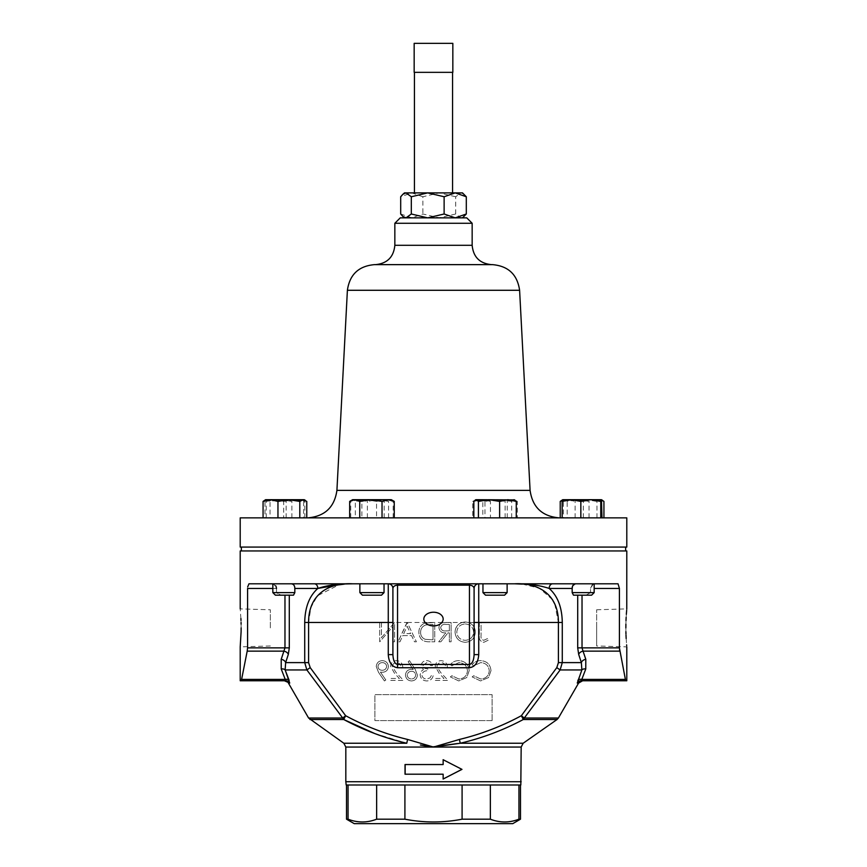 <?xml version="1.0" encoding="UTF-8"?>
<svg xmlns="http://www.w3.org/2000/svg" width="867" height="867" viewBox="0 0 867 867"><rect width="100%" height="100%" fill="white"/><g stroke="black" fill="none" stroke-linecap="round" stroke-linejoin="round"><path stroke-width="0.65" stroke-dasharray="4.33 3.25" d="M625.866 627.881L625.898 631.675M625.963 634.037L625.996 635.067M626.158 638.502L626.613 644.853M626.678 645.601L626.798 646.88L596.648 645.969L596.648 627.881L596.648 645.969M270.352 627.881L270.352 609.783L270.352 627.881M433.5 192.886L452.563 192.886L433.5 192.886M433.5 72.34L452.563 72.34L433.5 72.34M240.202 517.859L626.798 517.859M240.202 547.077L626.798 547.077M374.425 264.641L492.575 264.641M394.843 223.274L472.157 223.274M466.749 217.855L400.251 217.855M405.16 774.209L433.5 774.209L405.03 774.209L405.16 764.542L433.5 764.542L405.03 764.542L405.03 774.209L443.102 774.209L443.102 779.032L461.84 769.376L443.102 759.709L443.102 764.542L405.16 764.542M443.145 779.032L443.145 774.209L433.5 774.209L443.102 774.209L443.102 779.032M443.145 759.709L443.145 764.542L433.5 764.542L443.145 764.542L443.102 759.709M520.818 784.993L346.182 784.993M626.765 609.23L626.657 610.335M626.342 614.313L626.147 617.358M625.996 620.609L625.898 624.197M247.648 586.981L248.959 583.805L618.041 583.805L619.417 588.444L619.417 647.866L577.704 647.866L578.69 654.422L581.367 662.605L581.855 669.953L577.856 680.367A4.638 3.154 22.2 0 1 581.811 679.403L585.767 668.988A4.638 3.186 -160.6 0 0 581.855 669.953L560.125 669.953L562.282 662.605L562.282 622.463C562.022 607.333 557.654 595.997 549.169 588.444A4.638 3.468 -90 0 1 552.637 583.805L388.264 583.805A4.638 4.638 0 0 1 392.903 588.444L392.903 654.618M626.798 550.946L240.202 550.946M577.184 682.351L577.27 683.088A4.638 4.595 90 0 1 581.258 680.768L625.757 680.768L619.602 650.239M619.526 649.643L619.417 647.866M354.245 823.65L512.755 823.65M348.057 784.993L376.646 784.993L348.057 784.993L348.057 819.185L346.518 819.185M490.354 784.993L518.943 784.993L490.354 784.993L490.354 819.185L462.089 819.185C443.037 822.891 423.985 822.891 404.911 819.185L376.646 819.185L376.646 784.993L462.089 784.993L376.646 784.993M520.482 819.185L518.943 819.185L518.943 784.993L520.482 784.993L518.943 784.993M344.264 584.152L291.323 583.805C293.577 584.065 294.747 585.615 294.834 588.444L294.834 592.616L293.501 595.174L275.392 595.174L280.951 595.174L275.392 595.174L272.834 592.616L276.497 592.616L272.834 592.616L272.834 583.805L273.528 583.805L276.497 588.444L276.497 592.616L280.951 595.174L293.501 595.174L280.951 595.174L276.497 592.616L276.497 588.444L272.834 588.444M294.834 592.616L272.834 592.616M482.962 592.616L507.13 592.616L504.572 595.174L485.52 595.174L504.572 595.174L485.52 595.174L482.962 592.616L507.13 592.616L482.962 592.616L482.962 583.805L507.13 583.805L482.962 583.805M572.166 592.616L573.499 595.174L591.608 595.174L594.166 592.616L590.503 592.616L586.049 595.174L591.608 595.174L586.049 595.174L590.503 592.616L594.166 592.616L572.166 592.616L572.166 588.444L549.169 588.444L547.391 587.837M579.6 583.805L594.166 583.805L579.6 583.805M592.443 584.358L590.503 588.444L590.503 592.616L590.503 588.444L593.472 583.805L618.041 583.805L593.472 583.805M362.634 595.174L381.48 595.174L362.634 595.174M360.13 592.616L384.038 592.616L360.13 592.616M383.778 583.805L359.87 583.805L383.778 583.805M359.87 592.616L384.038 592.616L381.48 595.174L362.428 595.174L359.87 592.616L359.87 583.805M359.968 547.077L625.638 547.077L359.968 547.077M507.032 550.946L241.362 550.946L507.032 550.946M406.005 192.886L462.49 192.886M464.073 194.241L460.995 192.886L455.684 196.755L455.684 213.997L460.995 217.855L464.073 216.501M455.684 213.997L439.287 217.855L422.879 213.997L411.792 217.855L400.695 213.997M455.684 196.755L439.287 192.886L422.879 196.755L422.879 213.997M422.879 196.755L411.792 192.886L400.695 196.755M411.792 217.855L462.49 217.855L411.792 217.855M586.049 595.174L582.028 595.174L586.049 595.174M577.704 595.174L582.028 595.174L577.704 595.174L577.704 647.866M572.523 586.287L575.677 583.805L552.637 583.805L575.677 583.805M275.717 585.799L272.834 583.805M404.911 819.185L404.911 784.993M462.089 784.993L462.089 819.185M554.75 603.985L558.413 622.463L558.413 662.605L556.798 667.623L521.36 715.708C501.744 726.297 481.098 734.208 459.434 739.443L433.5 747.051L407.566 739.443C385.902 734.208 365.256 726.297 345.64 715.708L310.202 667.623L306.875 669.953L285.145 669.953L285.633 662.605L288.31 654.422A4.638 3.175 -159.9 0 0 283.953 651.139L284.972 647.866L247.583 647.866L247.583 588.444L276.497 588.444M247.583 647.866L247.193 651.139L283.953 651.139L281.201 659.321L281.233 668.988L285.189 679.403L241.611 679.403L247.193 651.139M241.611 679.403L241.243 680.768M241.134 627.881L241.102 624.153M241.059 622.506L240.993 620.436M240.907 618.507L240.202 608.883L270.352 609.783M420.408 745.024L432.676 746.91M457.31 743.572L460.225 743.247C482.258 738.088 503.283 730.177 523.289 719.512A4.638 3.37 90 0 0 524.275 718.028L560.125 669.953L556.798 667.623M374.533 733.449L406.775 743.247L343.841 743.247M407.566 739.443L406.775 743.247M459.434 739.443L460.225 743.247L523.159 743.247M310.202 667.623L308.587 662.605L304.718 662.605L306.875 669.953L342.725 718.028L345.64 715.708L343.711 719.512L309.952 719.512M492.098 720.607L492.098 694.673L374.902 694.673L374.902 720.607L492.098 720.607L492.098 694.673L374.902 694.673L374.902 720.607L492.098 720.607M376.256 666.571L378.478 672.25L384.428 680.953L385.815 679.988L380.44 672.131L382.477 672.283C386.064 672.012 388.037 670.104 388.394 666.55C388.015 662.876 385.967 660.903 382.249 660.632C378.597 660.947 376.603 662.919 376.256 666.571L378.478 672.25L384.428 680.953L385.815 679.988L380.44 672.131L382.477 672.283C386.064 672.012 388.037 670.104 388.394 666.55C388.015 662.876 385.967 660.903 382.249 660.632C378.597 660.947 376.603 662.919 376.256 666.571M422.847 665.65L426.727 662.616L430.769 665.585L432.514 665.585C431.788 662.507 429.869 660.86 426.759 660.632C423.475 660.795 421.59 662.475 421.113 665.65L423.367 669.627L421.275 671.275L420.116 674.71C420.593 678.644 422.814 680.725 426.802 680.953C430.422 680.747 432.568 678.85 433.251 675.252L431.517 675.252L429.999 677.918L426.77 678.969C423.952 678.937 422.316 677.571 421.85 674.884C422.565 671.947 424.548 670.581 427.799 670.787L427.799 668.804C425.209 668.966 423.551 667.915 422.847 665.65L426.727 662.616L430.769 665.585L432.514 665.585C431.788 662.507 429.869 660.86 426.759 660.632C423.475 660.795 421.59 662.475 421.113 665.65L423.367 669.627L421.275 671.275L420.116 674.71C420.593 678.644 422.814 680.725 426.802 680.953C430.422 680.747 432.568 678.85 433.251 675.252L431.517 675.252L429.999 677.918L426.77 678.969C423.952 678.937 422.316 677.571 421.85 674.884C422.565 671.947 424.548 670.581 427.799 670.787L427.799 668.804C425.209 668.966 423.551 667.915 422.847 665.65M436.968 666.528C437.271 664.079 438.669 662.778 441.162 662.616C443.882 662.832 445.378 664.317 445.638 667.07L447.383 667.07C447.058 663.147 444.955 661.001 441.075 660.632C437.51 660.892 435.559 662.811 435.234 666.376L439.146 673.312L443.98 678.471L434.985 678.471L434.985 680.454L448.12 680.454L440.62 672.456L436.968 666.528C437.271 664.079 438.669 662.778 441.162 662.616C443.882 662.832 445.378 664.317 445.638 667.07L447.383 667.07C447.058 663.147 444.955 661.001 441.075 660.632C437.51 660.892 435.559 662.811 435.234 666.376L439.146 673.312L443.98 678.471L434.985 678.471L434.985 680.454L448.12 680.454L440.62 672.456L436.968 666.528M469.188 670.679C468.57 664.415 465.113 661.066 458.784 660.632C455.305 660.611 452.498 661.965 450.352 664.675L451.87 665.834L458.892 662.616C464.073 662.973 466.923 665.704 467.454 670.809C466.912 675.967 464.018 678.688 458.773 678.969L451.87 675.751L450.352 676.899L458.762 680.953L466.739 677.571L469.188 670.679C468.57 664.415 465.113 661.066 458.784 660.632C455.305 660.611 452.498 661.965 450.352 664.675L451.87 665.834L458.892 662.616C464.073 662.973 466.923 665.704 467.454 670.809C466.912 675.967 464.018 678.688 458.773 678.969L451.87 675.751L450.352 676.899L458.762 680.953L466.739 677.571L469.188 670.679M490.993 670.679C490.386 664.415 486.918 661.066 480.589 660.632C477.11 660.611 474.303 661.965 472.157 664.675L473.675 665.834L480.697 662.616C485.878 662.973 488.739 665.704 489.259 670.809C488.717 675.967 485.823 678.688 480.578 678.969L473.675 675.751L472.157 676.899L480.567 680.953L488.544 677.571L490.993 670.679C490.386 664.415 486.918 661.066 480.589 660.632C477.11 660.611 474.303 661.965 472.157 664.675L473.675 665.834L480.697 662.616C485.878 662.973 488.739 665.704 489.259 670.809C488.717 675.967 485.823 678.688 480.578 678.969L473.675 675.751L472.157 676.899L480.567 680.953L488.544 677.571L490.993 670.679M379.724 622.463L379.724 641.797L392.859 626.613L392.859 641.797L394.593 641.797L394.593 622.463L381.458 637.678L381.458 622.463L379.724 622.463L379.724 641.797L392.859 626.613L392.859 641.797L394.593 641.797L394.593 622.463L381.458 637.678L381.458 622.463L308.587 622.463L310.906 607.474L317.441 595.77L338.91 584.835M406.981 622.463L398.061 641.797L399.947 641.797L402.808 635.598L411.565 635.598L414.502 641.797L416.398 641.797L407.23 622.463L398.061 641.797L399.947 641.797L402.808 635.598L411.565 635.598L414.502 641.797L416.398 641.797L407.23 622.463L394.593 622.463M430.834 622.463L424.7 623.167C420.788 624.934 418.848 628.001 418.88 632.379C419.249 638.6 422.532 641.743 428.753 641.797L434.735 641.797L434.735 622.463L424.7 623.167C420.788 624.934 418.848 628.001 418.88 632.379C419.249 638.6 422.532 641.743 428.753 641.797L434.735 641.797L434.735 622.463L407.23 622.463M447.231 622.463L442.842 622.734C440.36 623.427 439.06 625.064 438.951 627.632C439.526 631.382 441.812 633.127 445.801 632.877L438.702 641.797L440.848 641.797L447.946 632.877L449.355 632.877L449.355 641.797L451.1 641.797L451.1 622.463L442.842 622.734C440.36 623.427 439.06 625.064 438.951 627.632C439.526 631.382 441.812 633.127 445.801 632.877L438.702 641.797L440.848 641.797L447.946 632.877L449.355 632.877L449.355 641.797L451.1 641.797L451.1 622.463L434.735 622.463M461.992 622.463C457.57 624.175 455.262 627.394 455.056 632.119C455.608 638.329 458.99 641.721 465.189 642.295C471.388 641.764 474.791 638.405 475.376 632.216C475.181 627.47 472.883 624.218 468.483 622.463L451.1 622.463M479.343 622.463L479.343 635.522C478.822 639.391 480.318 641.645 483.851 642.295L488.511 640.063L487.492 638.578L483.753 640.312C481.51 639.608 480.621 637.949 481.077 635.327L481.077 622.463L479.343 622.463L479.343 635.522C478.822 639.391 480.318 641.645 483.851 642.295L488.511 640.063L487.492 638.578L483.753 640.312C481.51 639.608 480.621 637.949 481.077 635.327L481.077 622.463L468.483 622.463M417.395 675.068L415.228 669.454L409.462 660.632L408.129 661.684L413.234 669.487L411.229 669.302C407.718 669.617 405.81 671.524 405.496 675.035C405.832 678.688 407.848 680.66 411.532 680.953C415.13 680.628 417.081 678.666 417.395 675.068L415.228 669.454L409.462 660.632L408.129 661.684L413.234 669.487L411.229 669.302C407.718 669.617 405.81 671.524 405.496 675.035C405.832 678.688 407.848 680.66 411.532 680.953C415.13 680.628 417.081 678.666 417.395 675.068M392.361 666.528C392.664 664.079 394.062 662.778 396.555 662.616C399.275 662.832 400.771 664.317 401.031 667.07L402.776 667.07C402.451 663.147 400.348 661.001 396.468 660.632C392.903 660.892 390.952 662.811 390.627 666.376L394.539 673.312L399.373 678.471L390.378 678.471L390.378 680.454L403.513 680.454L396.013 672.456L392.361 666.528C392.664 664.079 394.062 662.778 396.555 662.616C399.275 662.832 400.771 664.317 401.031 667.07L402.776 667.07C402.451 663.147 400.348 661.001 396.468 660.632C392.903 660.892 390.952 662.811 390.627 666.376L394.539 673.312L399.373 678.471L390.378 678.471L390.378 680.454L403.513 680.454L396.013 672.456L392.361 666.528M558.402 718.028L524.275 718.028L521.36 715.708L523.289 719.512L557.048 719.512M289.144 680.367L289.73 683.088A4.638 4.595 -90 0 0 285.742 680.768L285.189 679.403A4.638 3.154 157.8 0 1 289.144 680.367M522.335 584.12L539.339 588.205L552.366 599.52M465.341 621.975C459.055 622.473 455.63 625.855 455.056 632.119C455.608 638.329 458.99 641.721 465.189 642.295C471.388 641.764 474.791 638.405 475.376 632.216C474.856 626.007 471.518 622.593 465.341 621.975M474.097 654.618L474.097 588.444A4.638 4.638 0 0 1 478.736 583.805L514.359 583.805L532.858 584.792M578.582 683.088L577.27 683.088L577.856 680.367M285.145 669.953A4.638 3.186 160.6 0 0 281.233 668.988M284.398 680.768L285.742 680.768M382.152 670.299C379.659 670.191 378.261 668.912 377.99 666.452C378.359 664.014 379.8 662.724 382.336 662.616C384.861 662.735 386.303 664.014 386.66 666.452C386.248 668.934 384.742 670.213 382.152 670.299C379.659 670.191 378.261 668.912 377.99 666.452C378.359 664.014 379.8 662.724 382.336 662.616C384.861 662.735 386.303 664.014 386.66 666.452C386.248 668.934 384.742 670.213 382.152 670.299M291.323 583.805L314.363 583.805A4.638 3.468 90 0 1 317.831 588.444C309.356 595.954 304.978 607.301 304.718 622.463L304.718 662.605L285.633 662.605A4.638 3.208 -163 0 0 281.201 659.321M343.191 584.033L344.166 583.979M537.421 585.453L541.528 586.255M407.122 626.234L410.622 633.614L403.719 633.614L407.122 626.234L410.622 633.614L403.719 633.614L407.122 626.234M433.001 639.813L425.263 639.326C422.153 638.079 420.603 635.76 420.614 632.368C420.636 628.716 422.327 626.256 425.708 624.988L433.001 624.446L433.001 639.813L425.263 639.326C422.153 638.079 420.603 635.76 420.614 632.368C420.636 628.716 422.327 626.256 425.708 624.988L433.001 624.446L433.001 639.813M449.355 624.446L449.355 630.894L445.822 630.916C442.994 631.263 441.281 630.168 440.685 627.632C441.292 625.15 442.972 624.088 445.736 624.446L449.355 624.446L449.355 630.894L445.822 630.916C442.994 631.263 441.281 630.168 440.685 627.632C441.292 625.15 442.972 624.088 445.736 624.446L449.355 624.446M465.254 623.958C470.347 624.403 473.144 627.155 473.642 632.206C473.111 637.212 470.326 639.922 465.254 640.312C460.117 639.933 457.299 637.202 456.79 632.119C457.332 627.079 460.149 624.359 465.254 623.958C470.347 624.403 473.144 627.155 473.642 632.206C473.111 637.212 470.326 639.922 465.254 640.312C460.117 639.933 457.299 637.202 456.79 632.119C457.332 627.079 460.149 624.359 465.254 623.958M411.597 671.286C414.058 671.426 415.412 672.705 415.661 675.133C415.326 677.55 413.927 678.828 411.446 678.969C408.964 678.828 407.566 677.55 407.23 675.133C407.598 672.684 409.051 671.405 411.597 671.286C414.058 671.426 415.412 672.705 415.661 675.133C415.326 677.55 413.927 678.828 411.446 678.969C408.964 678.828 407.566 677.55 407.23 675.133C407.598 672.684 409.051 671.405 411.597 671.286M582.602 680.768L581.258 680.768L581.811 679.403L625.389 679.403M585.767 668.988L585.799 659.321L582.028 647.866L582.028 595.174M619.807 651.139L583.047 651.139A4.638 3.175 159.9 0 0 578.69 654.422M585.799 659.321A4.638 3.208 163 0 0 581.367 662.605L558.413 662.605M284.972 595.174L284.972 647.866L289.296 647.866L288.31 654.422M478.736 583.805L388.264 583.805M514.359 583.805L552.637 583.805M314.363 583.805L352.641 583.805M273.528 583.805L248.959 583.805L273.528 583.805M376.538 501.408L384.85 499.685L393.163 501.408L390.876 499.685L388.579 501.408L377.979 499.685L367.38 501.408L359.057 499.685L350.745 501.408L353.042 499.685L355.329 501.408L365.928 499.685L376.538 501.408L376.538 517.859L355.329 517.859L355.329 501.408M355.329 517.859L376.538 517.859M393.163 517.859L393.163 501.408M361.875 517.859L394.247 517.859L349.672 517.859L361.875 517.859L361.875 501.408L355.773 499.685L352.208 499.923L391.288 499.685L353.042 499.685M350.745 517.859L350.745 501.408M367.38 517.859L367.38 501.408M388.579 517.859L388.579 501.408M394.247 501.408L389.207 499.685L390.876 499.685M562.336 500.606L567.679 499.685L575.124 501.408L586.049 499.685L596.973 501.408L601.579 499.88M567.191 517.859L603.931 517.859L560.234 517.859L567.191 517.859L567.191 501.408L563.713 499.685L561.74 500.27M575.124 517.859L575.124 501.408M589.04 517.859L589.04 501.408L578.116 499.685L567.191 501.408M603.931 501.408L596.485 499.685L589.04 501.408M596.973 517.859L596.973 501.408M586.049 499.685L562.748 499.685L586.049 499.685M490.462 517.859L516.255 517.859L473.837 517.859L490.462 517.859L490.462 501.408L482.15 499.685L473.837 501.408M511.671 517.859L511.671 501.408L501.072 499.685L490.462 501.408M514.792 499.923L513.958 499.685L511.671 501.408M484.967 517.859L517.328 517.859L517.328 501.408L512.289 499.685L475.712 499.685L514.369 499.685L511.227 499.685L517.328 501.408L514.369 499.685L507.249 501.408L496.108 499.685L484.967 501.408L478.866 499.685L472.753 501.408L475.712 499.685L482.832 501.408L493.984 499.685L505.125 501.408L511.227 499.685L477.793 499.685L472.753 501.408L472.753 517.859L484.967 517.859L484.967 501.408M306.766 501.408L299.321 499.685L291.876 501.408L280.951 499.685L270.027 501.408L266.548 499.685L264.576 500.27M270.027 517.859L306.766 517.859L263.069 517.859L270.027 517.859L270.027 501.408M291.876 517.859L291.876 501.408M265.009 517.859L304.837 517.859L265.009 517.859L265.009 501.408L274.351 499.685L265.595 499.685L304.252 499.685L304.837 501.408L295.495 499.685L286.153 501.408L276.194 499.685L266.234 501.408L265.562 499.706M384.168 517.859L384.168 501.408L373.016 499.685L361.875 501.408M349.672 501.408L355.773 499.685L389.207 499.685L384.168 501.408M563.398 517.859L601.991 517.859L562.163 517.859L563.398 517.859L563.398 501.408L562.726 499.706M583.307 517.859L583.307 501.408L573.358 499.685L563.398 501.408M601.991 501.408L592.649 499.685L583.307 501.408M562.748 499.685L601.405 499.685M517.328 517.859L482.832 517.859L482.832 501.408M505.125 517.859L505.125 501.408M482.832 517.859L472.753 517.859M507.249 517.859L507.249 501.408M303.602 501.408L304.219 499.685L293.642 499.685L303.602 501.408L303.602 517.859M304.837 517.859L304.837 501.408M283.693 501.408L293.642 499.685L274.351 499.685L283.693 501.408L283.693 517.859M266.234 517.859L266.234 501.408M265.595 499.685L265.009 501.408M286.153 517.859L286.153 501.408M265.616 499.685L304.274 499.706M452.834 72.34L414.166 72.34L414.166 43.35L452.834 43.35L452.834 72.34M596.648 627.881L596.648 609.783L596.648 627.881M347.396 290.282L519.604 290.282M394.843 245.307L472.157 245.307M336.916 490.375L530.084 490.375M521.175 781.741L345.825 781.741M521.175 747.051L345.825 747.051M343.711 719.512A4.638 3.37 -90 0 1 342.725 718.028L308.598 718.028M481.077 622.463L562.282 622.463M308.587 662.605L308.587 622.463L304.718 622.463M288.418 683.088L289.73 683.088M381.458 622.463L394.225 622.463M289.296 647.866L289.296 595.174M294.834 588.444L317.831 588.444M594.166 588.444L619.417 588.444M270.352 645.969L240.202 646.88M594.166 592.616L594.166 583.805M384.038 592.616L384.038 583.805M507.13 592.616L507.13 583.805M596.648 609.783L626.798 608.883"/><path stroke-width="1.3" d="M625.898 631.675L625.963 634.037M625.996 635.067L626.158 638.502M626.613 644.853L626.678 645.601M625.866 627.881C626.874 652.385 626.874 652.385 625.866 627.881C626.874 603.378 626.874 603.378 625.866 627.881M241.134 627.881C240.126 652.385 240.126 652.385 241.134 627.881C240.126 603.378 240.126 603.378 241.134 627.881L241.102 631.512M240.202 680.768L241.243 680.768L240.202 680.768L240.202 646.88L241.102 631.707M626.798 517.859L240.202 517.859L240.202 547.077L626.798 547.077L626.798 517.859M347.396 290.282L519.604 290.282C517.361 274.601 508.355 266.05 492.575 264.641L374.425 264.641C358.645 266.05 349.639 274.601 347.396 290.282L336.916 490.375C334.521 507.184 324.865 516.342 307.958 517.859M394.843 223.274L400.251 217.855L466.749 217.855L472.157 223.274L394.843 223.274L394.843 245.307C393.694 257.044 387.256 263.492 375.509 264.641M433.5 612.232A9.667 6.838 180 0 0 423.833 619.06A9.667 6.838 180 0 0 433.5 625.898A9.667 6.838 180 0 0 443.167 619.06A9.667 6.838 180 0 0 433.5 612.232M405.16 764.542L405.16 774.209M443.145 779.032L461.97 769.376L443.145 759.709L443.145 764.542L405.03 764.542L405.03 774.209L443.145 774.209L443.145 779.032L461.97 769.376L443.145 759.709M521.175 781.741L345.825 781.741L346.182 784.993L520.818 784.993L521.175 747.051L433.5 747.051L420.408 745.024M240.202 608.883L240.202 550.946L626.798 550.946L626.765 609.23M626.657 610.335L626.342 614.313M626.147 617.358L625.996 620.609M625.898 624.197L625.866 627.437M582.028 595.174L582.028 647.866L619.417 647.866L619.417 588.444L618.041 583.805L248.959 583.805L247.648 586.981M619.417 647.866L625.389 679.403L625.757 680.768L626.798 680.768L581.258 680.768A4.638 4.595 -90 0 0 577.27 683.088L581.855 669.953L581.367 662.605L578.69 654.422A4.638 3.175 159.9 0 1 583.047 651.139L585.799 659.321L585.767 668.988A4.638 3.186 19.4 0 0 581.855 669.953L560.125 669.953L524.275 718.028L558.402 718.028L578.582 683.088L577.27 683.088M619.602 650.239L619.526 649.643M518.943 784.993L518.943 819.185C509.449 822.891 499.923 822.891 490.354 819.185C499.847 822.891 509.373 822.891 518.943 819.185L520.482 819.185L512.755 823.65L354.245 823.65L346.518 819.185L348.057 819.185C357.551 822.891 367.077 822.891 376.646 819.185C367.153 822.891 357.627 822.891 348.057 819.185L348.057 784.993M346.518 784.993L346.518 819.185M593.472 583.805L592.443 584.358M575.677 583.805C573.423 584.065 572.253 585.615 572.166 588.444L572.166 592.616L573.499 595.174L591.608 595.174L594.166 592.616L594.166 583.805M572.166 592.616L594.166 592.616M384.038 592.616L359.87 592.616L362.428 595.174L381.48 595.174L384.038 592.616L384.038 583.805M294.834 592.616L293.501 595.174L275.392 595.174L272.834 592.616L294.834 592.616L294.834 588.444C294.747 585.615 293.577 584.065 291.323 583.805M507.13 592.616L482.962 592.616L485.52 595.174L504.572 595.174L507.13 592.616L507.13 583.805M406.005 192.886L404.51 192.886L406.005 192.886L411.316 196.755L411.316 213.997L427.713 217.855L444.121 213.997L455.208 217.855L466.305 213.997L466.305 196.755L455.208 192.886L406.005 192.886L402.927 194.241L400.695 196.755L400.695 213.997L402.927 216.501L406.005 217.855L411.316 213.997M466.305 196.755L462.49 192.886L455.208 192.886L444.121 196.755L444.121 213.997M411.316 196.755L427.713 192.886L444.121 196.755M462.49 217.855L466.305 213.997M552.637 583.805A4.638 3.468 -90 0 0 549.169 588.444L572.166 588.444L572.523 586.287M276.497 588.444L276.107 586.569M276.074 586.504L275.717 585.799M404.911 784.993L404.911 819.185L376.646 819.185L376.646 784.993M404.911 819.185C423.985 822.891 443.037 822.891 462.089 819.185L462.089 784.993M490.354 784.993L490.354 819.185L462.089 819.185M285.189 679.403A4.638 3.154 -22.2 0 1 289.144 680.367L285.145 669.953L289.73 683.088A4.638 4.595 90 0 0 285.742 680.768L241.243 680.768L241.611 679.403L285.189 679.403L285.742 680.768L281.233 668.988L281.201 659.321L284.972 647.866L284.972 595.174M289.296 595.174L289.296 647.866L288.31 654.422A4.638 3.175 20.1 0 0 283.953 651.139L247.193 651.139L241.611 679.403M247.193 651.139L247.583 647.866L289.296 647.866M272.834 588.444L247.583 588.444L247.583 647.866M241.102 624.153L241.059 622.506M240.993 620.436L240.907 618.507M461.97 769.376L443.102 759.709M443.102 779.032L461.84 769.376M432.676 746.91L457.31 743.572M459.434 739.443C481.098 734.208 501.744 726.297 521.36 715.708L523.289 719.512C503.283 730.177 482.258 738.088 460.225 743.247L433.5 747.051L459.434 739.443L460.225 743.247L523.159 743.247L521.175 747.051M344.166 583.979L352.641 583.805C330.392 582.451 308.468 593.147 308.587 622.463L308.587 662.605L310.202 667.623L345.64 715.708C365.256 726.297 385.902 734.208 407.566 739.443L406.775 743.247C384.742 738.088 363.717 730.177 343.711 719.512L374.533 733.449M407.566 739.443L433.5 747.051L345.825 747.051L343.841 743.247L406.775 743.247M343.841 743.247L308.598 718.028L342.725 718.028L345.64 715.708L343.711 719.512A4.638 3.37 -90 0 1 342.725 718.028L306.875 669.953L304.718 662.605L304.718 622.463C304.978 607.333 309.346 595.997 317.831 588.444L343.191 584.033M556.798 667.623L558.413 662.605L558.413 622.463C558.511 593.136 536.706 582.483 514.359 583.805C527.602 583.599 539.198 585.138 549.169 588.444C557.644 595.954 562.022 607.301 562.282 622.463L562.282 662.605L560.125 669.953L556.798 667.623L521.36 715.708L524.275 718.028A4.638 3.37 90 0 1 523.289 719.512L557.048 719.512L558.402 718.028M514.825 583.805L522.335 584.12M552.366 599.52L554.75 603.985M338.91 584.835L344.264 584.152M392.903 654.618L392.903 588.444C393.206 586.471 394.745 585.377 397.552 585.171L397.552 664.458C394.745 663.829 393.206 660.556 392.903 654.618L388.264 654.618C388.86 662.529 391.949 666.907 397.552 667.742L397.552 664.458L469.448 664.458C472.255 663.829 473.794 660.556 474.097 654.618L478.736 654.618L478.736 622.463L562.282 622.463M310.202 667.623L306.875 669.953L285.145 669.953A4.638 3.186 -19.4 0 0 281.233 668.988M288.31 654.422L285.633 662.605L285.145 669.953M241.243 680.768L285.742 680.768L284.398 680.768L289.73 683.088M532.858 584.792L535.698 585.171M535.73 585.182L537.421 585.453M541.528 586.255L547.391 587.837M352.641 583.805C339.398 583.599 327.791 585.138 317.831 588.444A4.638 3.468 90 0 0 314.363 583.805M478.736 654.618C478.14 662.529 475.051 666.907 469.448 667.742L469.448 585.171C472.255 585.377 473.794 586.471 474.097 588.444L474.097 654.618M578.582 683.088L582.602 680.768L581.258 680.768L581.811 679.403A4.638 3.154 22.2 0 0 577.856 680.367M308.587 662.605L285.633 662.605A4.638 3.208 17 0 0 281.201 659.321M388.264 654.618L388.264 583.805A4.638 4.638 0 0 1 392.903 588.444M474.097 588.444A4.638 4.638 0 0 1 478.736 583.805L478.736 622.463L474.097 622.463M585.799 659.321A4.638 3.208 -17 0 0 581.367 662.605L558.413 662.605M578.69 654.422L577.704 647.866L582.028 647.866L583.047 651.139L619.807 651.139M560.234 517.859L560.234 501.408L562.336 500.606M562.163 517.859L562.163 501.408L571.505 499.685L562.748 499.685L560.234 501.408M603.931 517.859L603.931 501.408L601.579 499.88M473.837 517.859L473.837 501.408L476.124 499.685L478.421 501.408L489.021 499.685L499.62 501.408L507.943 499.685L516.255 501.408L513.958 499.685M516.255 517.859L516.255 501.408M499.62 517.859L499.62 501.408M478.421 517.859L478.421 501.408M475.289 499.923L476.124 499.685L475.289 499.923M514.792 499.923L476.124 499.685M306.766 517.859L306.766 501.408L303.287 499.685L299.809 501.408L299.809 517.859M277.96 517.859L277.96 501.408L288.884 499.685L299.809 501.408M263.069 517.859L263.069 501.408L270.515 499.685L277.96 501.408M305.26 500.27L304.252 499.685L265.595 499.685L263.069 501.408M394.247 501.408L391.288 499.685L388.134 499.685L394.247 501.408L394.247 517.859M382.033 501.408L388.134 499.685L370.892 499.685L382.033 501.408L382.033 517.859M359.751 501.408L370.892 499.685L354.711 499.685L359.751 501.408L359.751 517.859M349.672 501.408L352.631 499.685L354.711 499.685L349.672 501.408L349.672 517.859M562.781 499.685L562.163 501.408M601.991 517.859L601.438 499.706L590.806 499.685L600.766 501.408L601.384 499.685M600.766 517.859L600.766 501.408M580.847 501.408L590.806 499.685L571.505 499.685L580.847 501.408L580.847 517.859M414.166 72.34L452.834 72.34L452.834 43.35L414.166 43.35L414.166 72.34M472.157 223.274L472.157 245.307L394.843 245.307M519.604 290.282L530.084 490.375L336.916 490.375M309.952 719.512L343.711 719.512M392.903 622.463L304.718 622.463M469.448 667.742L397.552 667.742M469.448 583.805L469.448 585.171L397.552 585.171L397.552 583.805M585.767 668.988L581.811 679.403L625.389 679.403M577.704 647.866L577.704 595.174M317.831 588.444L294.834 588.444M619.417 588.444L594.166 588.444M452.563 192.886L452.563 72.34M626.798 680.768L626.798 646.88M272.834 592.616L272.834 583.805M482.962 592.616L482.962 583.805M625.638 547.077L625.638 550.946M404.51 192.886L402.927 194.241M404.51 217.855L402.927 216.501M241.362 547.077L241.362 550.946M359.87 592.616L359.87 583.805M520.482 784.993L520.482 819.185M345.825 781.741L345.825 747.051M523.159 743.247L557.048 719.512M308.598 718.028L288.418 683.088M601.405 499.685L602.424 500.27M530.084 490.375C532.479 507.184 542.135 516.342 559.042 517.859M472.157 245.307C473.306 257.044 479.744 263.492 491.491 264.641M414.437 192.886L414.437 72.34"/></g></svg>
